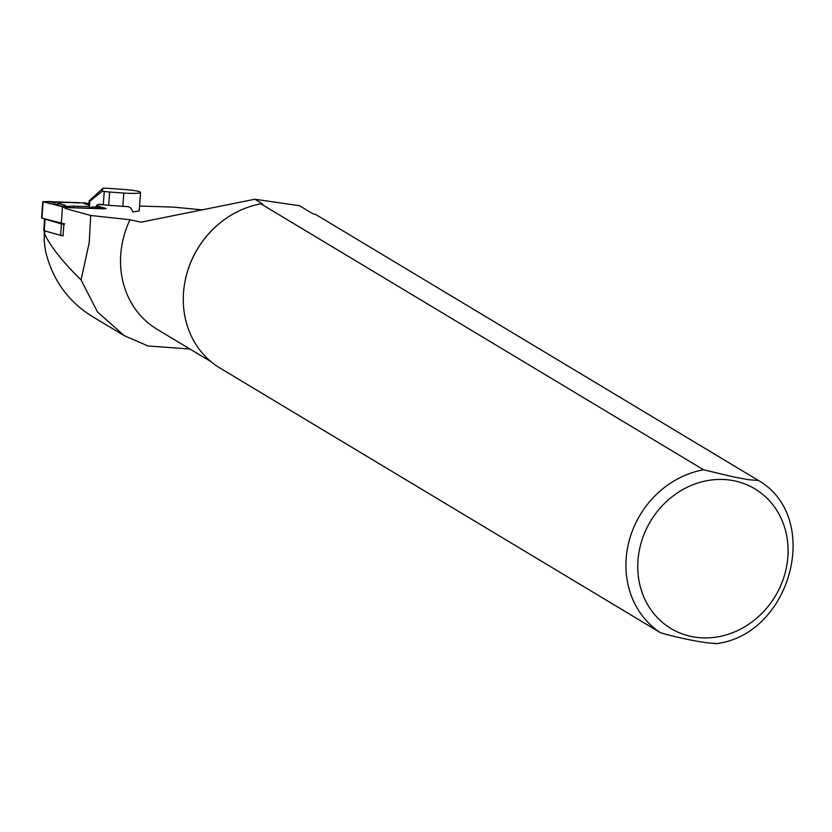 <?xml version="1.0" encoding="UTF-8"?>
<svg xmlns="http://www.w3.org/2000/svg" width="832" height="832" viewBox="0 0 832 832"><rect width="100%" height="100%" fill="white"/><g stroke="black" fill="none" stroke-linecap="round" stroke-linejoin="round"><path stroke-width="1.25" d="M63.076 235.747L62.421 235.664L63.066 235.841L63.918 223.881M124.166 335.639L91.749 316.16C67.798 301.184 52.374 279.438 45.479 250.91L44.065 239.876L44.658 234.135C50.648 246.646 62.774 261.924 81.058 279.958L89.159 243.006L90.74 215.478L65.01 208.416M189.987 349.045L148.023 345.977L124.176 335.629L97.49 311.948L81.058 279.958M210.86 361.587L157.05 329.254A89.617 80.028 -59 0 1 130.01 219.762L90.74 215.478M312.52 213.564L299.447 205.712L254.883 199.233L262.621 203.882L260.915 203.85L703.56 469.789L734.157 477.038L748.644 479.7L758.42 480.47L315.713 214.49L312.52 213.564M185.037 281.31A89.617 80.028 -59 0 1 185.068 281.133A89.617 80.028 -59 0 1 220.022 222.955A89.617 80.028 -59 0 1 220.168 222.841M254.883 199.233L140.982 222.186L130.01 219.762M715.312 643.365C707.044 643.687 678.61 638.175 660.504 632.726L217.87 366.787A90.522 80.839 -59 0 1 185.006 281.486A90.522 80.839 -59 0 1 220.314 222.726A90.522 80.839 -59 0 1 260.915 203.85M109.616 192.015A10.858 1.196 -176 0 1 104.25 191.454L102.232 191.183L103.002 188.23L105.082 188.25A10.858 1.196 -176 0 1 110.542 188.49L124.738 189.519A16.297 1.789 -176 0 1 140.535 192.431A16.297 1.789 -176 0 1 140.525 192.473A16.297 1.789 -176 0 1 123.822 193.045L109.616 192.015L108.68 205.296L122.876 206.326A16.297 1.789 -176 0 0 128.461 206.627L130.894 208.125L132.881 211.921L139.225 210.922M139.568 206.014L173.794 207.147L201.531 209.799M97.51 204.62L104.031 204.838M108.68 205.296A10.858 1.196 -176 0 1 103.303 204.745L104.25 191.454M95.514 207.178L96.824 205.296L99.382 204.204L103.303 204.745M103.002 188.23L89.242 200.772L88.639 206.138L88.941 201.958M102.232 191.183L89.866 201.261L89.419 207.542L90.74 207.719M89.866 201.261L88.941 201.916M62.421 235.664L60.642 235.352L61.454 223.933L44.834 219.024M44.543 219.17L43.742 230.589L60.642 235.352M63.887 224.328L61.454 223.933M47.528 201.604L42.754 201.677L41.6 218.046L64.75 223.933M42.754 201.677L65.905 207.563L104.541 208.842L106.174 208.499L96.45 205.826M79.466 202.665L55.796 201.885M88.816 203.736L84.552 202.862M47.434 201.687L43.742 201.864L65.676 207.47L104.312 208.749L105.539 208.489L101.598 207.407M78.499 202.717L57.439 202.02M88.806 203.902L84.625 202.956M101.317 207.334L96.346 205.972M59.093 203.497L54.829 204.391L49.982 203.58M63.388 207.241L63.575 206.523A16.838 1.851 -176 0 1 57.907 204.516L59.446 203.195A15.392 1.695 4 0 0 65.135 205.119L64.875 206.097L67.402 206.388L73.414 206.066A15.392 1.695 4 0 0 89.534 205.93M90.272 207.657A16.838 1.851 -176 0 1 84.396 208.083M74.89 207.771A16.838 1.851 -176 0 1 73.934 207.709L73.518 207.73M87.017 204.308L85.446 203.882M60.102 202.914L58.625 202.862M46.54 202.467L45.843 202.436M63.575 206.523L65.135 205.119M88.743 204.755A15.392 1.695 4 0 0 84.24 203.798L84.49 202.8L75.962 202.862A15.392 1.695 4 0 0 59.446 203.195M73.934 207.709L73.414 206.066M59.28 203.33L57.418 201.999L47.726 201.438L54.34 202.644L57.418 201.999M54.829 204.391L54.34 202.644M89.898 208.27L91.967 206.918L101.65 207.449L96.023 206.44M44.886 231.026L44.658 234.135M660.504 632.726A90.522 80.839 -59 0 1 629.117 540.987A90.522 80.839 -59 0 1 703.56 469.789M733.533 480.678A81.463 72.758 -59 0 1 765.222 609.825A81.463 72.758 -59 0 1 640.016 585.52A81.463 72.758 -59 0 1 733.533 480.678M122.876 206.326L123.822 193.045M44.262 230.849L45.063 219.44M65.832 208.645L65.905 207.563M61.298 223.538L62.452 207.168M41.943 218.223L43.108 201.854M45.105 202.238L44.959 201.604M85.498 203.892L86.185 203.185M68.11 207.542L67.402 206.388M63.534 207.262L64.875 206.097M85.55 204.017L84.5 202.821L85.571 204.027M47.32 202.842L48.204 201.614M100.079 208.603L100.173 207.522M44.439 230.901L44.096 235.758M758.42 480.47C822.89 517.66 791.045 635.492 715.281 643.77M140.535 192.431L139.225 210.954M47.726 201.438L46.384 202.592M101.65 207.449L102.752 208.697"/></g></svg>
